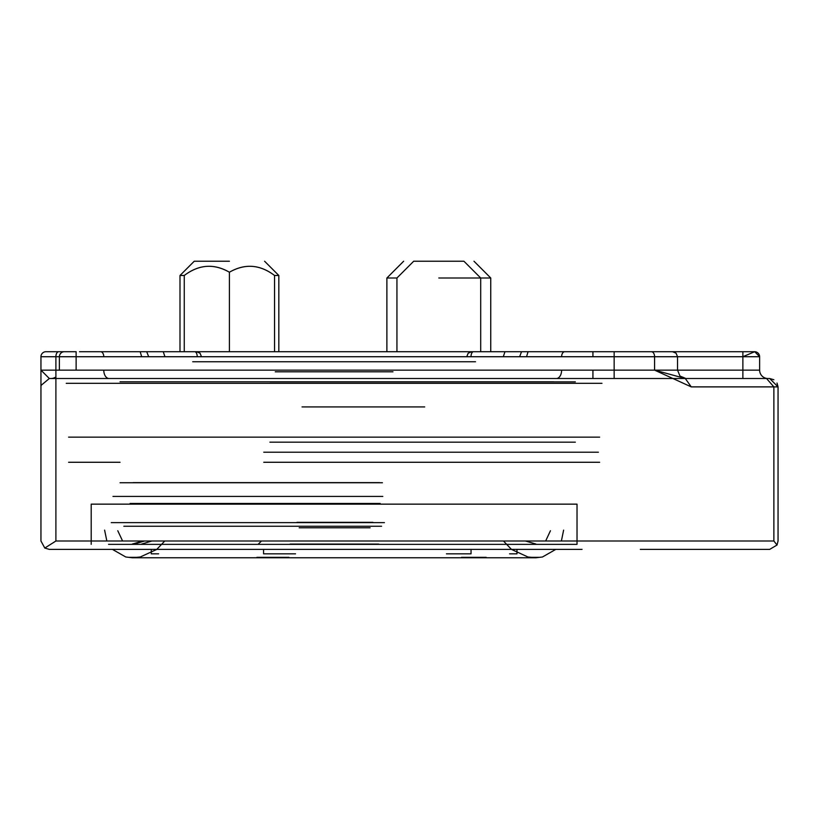<?xml version="1.0" encoding="UTF-8"?>
<svg xmlns="http://www.w3.org/2000/svg" width="819" height="819" viewBox="0 0 819 819"><rect width="100%" height="100%" fill="white"/><g stroke="black" fill="none" stroke-linecap="round" stroke-linejoin="round"><path stroke-width="1.23" d="M275.266 361.752L334.111 361.752M582.053 549.385L49.324 549.385L44.799 548.054L55.897 541.001L773.873 541.001L777.026 545.024L778.05 541.001L778.05 386.885L778.05 465.622M614.148 351.709L614.148 356.726L592.925 356.726L592.925 351.709L669.051 351.709L79.484 351.709M64.404 351.709A5.027 5.027 0 0 0 59.377 356.726A5.027 5.027 0 0 1 64.404 351.709A5.027 5.027 0 0 0 59.377 356.726A5.027 5.027 0 0 1 64.404 351.709A5.027 5.027 0 0 0 59.377 356.726A5.027 5.027 0 0 1 64.404 351.709A5.027 5.027 0 0 0 59.377 356.726A5.027 5.027 0 0 1 64.404 351.709L76.126 351.709L76.126 370.137L76.126 351.709L64.404 351.709A5.027 5.027 0 0 0 59.377 356.726L59.377 370.137L59.377 356.726A5.027 5.027 0 0 1 64.404 351.709L45.977 351.709A5.027 5.027 0 0 0 40.95 356.726A5.027 5.027 0 0 1 45.977 351.709A5.027 5.027 0 0 0 40.95 356.726L40.95 386.885L41.114 385.35L49.324 378.511L685.298 378.511L691.256 386.885L654.586 370.137L742.874 370.137L677.538 370.137L742.874 370.137L742.874 378.511L685.298 378.511L654.586 370.137L759.622 370.137A8.374 8.374 0 0 0 767.997 378.511L667.587 378.511L767.997 378.511A8.374 8.374 0 0 1 759.622 370.137A8.374 8.374 -90 0 0 767.997 378.511A8.374 8.374 0 0 1 759.622 370.137A8.374 8.374 0 0 0 767.997 378.511A8.374 8.374 0 0 1 759.622 370.137A8.374 8.374 -90 0 0 767.997 378.511A8.374 8.374 0 0 1 759.622 370.137L759.622 356.726A5.027 5.027 0 0 0 754.596 351.709L505.538 351.709M651.381 351.709A5.027 3.204 90 0 1 654.586 356.726L334.111 356.726L526.556 356.726L528.06 351.709L140.172 351.709L141.677 356.726L561.619 356.726A5.027 3.133 -90 0 1 564.752 351.709L100.614 351.709A5.027 3.174 -90 0 1 103.778 356.726L334.111 356.726L55.897 356.726L55.897 541.001M400.993 462.274L267.24 462.274M380.18 503.45L130.088 503.45M129.474 557.329L136.855 557.329M137.019 557.36L129.463 557.36L137.019 557.36M256.931 557.329L288.923 557.329M288.974 557.36L256.931 557.36L288.974 557.36M289.66 557.759L535.462 557.759M151.259 549.385L151.259 553.828L158.63 553.828M263.564 549.385L263.564 553.828L295.557 553.828M263.779 452.221L598.382 452.221M263.779 462.274L598.382 462.274M108.558 544.359L577.026 544.359L577.026 504.146L91.206 504.146L557.391 504.146M777.016 383.046L778.05 386.885L769.676 378.511L773.873 379.75M438.82 351.709L184.265 351.709L184.265 275.481L179.996 275.481L184.265 275.481C198.833 264.445 213.882 263.36 229.412 272.225C214.025 263.349 198.976 264.435 184.265 275.481L184.265 351.709L278.829 351.709L274.56 351.709L274.56 275.481L274.56 351.709M438.82 277.999L480.702 277.999L438.82 277.999M68.591 437.141L599.641 437.141M413.687 261.241L438.82 261.241L413.687 261.241L396.939 277.999L386.885 277.999L396.939 277.999L396.939 351.709M555.241 462.274L599.641 462.274M229.412 261.241L194.236 261.241L229.412 261.241M382.811 496.416L112.981 496.416M553.572 381.777L120.045 381.777M378.573 544.072L290.366 544.072M538.759 557.329L531.377 557.329M531.388 557.391L538.759 557.391L531.388 557.36M133.118 381.777L540.171 381.777M116.318 504.146L110.841 504.146M555.804 549.385L542.454 556.992L535.984 557.759L378.46 557.759M461.578 557.329L486.189 557.329M486.077 557.36L461.455 557.36L486.077 557.36M123.833 526.259L381.593 526.259M446.427 553.828L471.038 553.828L471.038 549.385M516.973 549.385L516.973 553.828L509.592 553.828M296.99 522.317L372.911 522.317M258.374 544.072L261.517 541.001M141.574 544.072L151.894 541.001M134.193 544.072L144.523 541.001M424.713 406.92L302.037 406.92M275.266 371.806L392.966 371.806M68.591 462.274L112.981 462.274M475.522 361.752L192.711 361.752M296.785 549.385L285.288 549.385M777.026 545.024L769.676 549.385L777.026 545.024L769.676 549.385L640.325 549.385M44.799 548.054L40.95 541.001L44.799 548.054M40.95 541.001L40.95 356.726L79.484 356.726M759.622 370.137A8.374 8.374 0 0 0 767.997 378.511A8.374 8.374 0 0 1 759.622 370.137A8.374 8.374 0 0 0 767.997 378.511A8.374 8.374 0 0 1 759.622 370.137L759.622 356.726L759.622 370.137L759.622 356.726L759.622 370.137L759.622 356.726L759.622 370.137L742.874 370.137L759.622 370.137L759.622 356.726L754.719 351.709L742.874 356.726L654.586 356.726L654.586 370.137L677.538 370.137L40.95 370.137L49.324 378.511M773.873 541.001L773.873 386.885L766.543 378.511L667.587 378.511M76.126 378.511L51.003 378.511A8.374 8.374 0 0 0 55.897 376.924A8.374 8.374 0 0 1 51.003 378.511A8.374 8.374 0 0 0 55.897 376.924A8.374 8.374 0 0 1 51.003 378.511A8.374 8.374 0 0 0 55.897 376.924A8.374 8.374 0 0 1 51.003 378.511A8.374 8.374 0 0 0 55.897 376.924A8.374 8.374 0 0 1 51.003 378.511A8.374 8.374 0 0 0 55.897 376.924A8.374 8.374 0 0 1 51.003 378.511A8.374 8.374 0 0 0 55.897 376.924M766.543 378.511L769.676 378.511M463.943 261.241L438.82 261.241L463.943 261.241L480.702 277.999L490.745 277.999L480.702 277.999L480.702 351.709L504.975 351.709L503.296 356.726L164.936 356.726L163.247 351.709L184.265 351.709M120.045 462.274L69.85 462.274M229.412 272.225C244.799 263.349 259.848 264.435 274.56 275.481C259.992 264.445 244.942 263.36 229.412 272.225L229.412 351.709M274.56 275.481L278.829 275.481L274.56 275.481M527.416 351.709L754.596 351.709L521.529 351.709L742.874 351.709L742.874 378.511M504.975 351.709L754.596 351.709A5.027 5.027 0 0 1 759.622 356.726A5.027 5.027 0 0 0 754.596 351.709A5.027 5.027 0 0 1 759.622 356.726A5.027 5.027 0 0 0 754.596 351.709L754.719 351.709M519.635 356.726L521.529 351.709L519.635 356.726M146.703 351.709L148.597 356.521M742.874 370.137L742.874 356.726L654.586 356.726L742.874 356.726L654.586 356.726L742.874 356.726L742.874 370.137L654.586 370.137L742.874 370.137L742.874 356.726L742.874 370.137L742.874 356.726L742.874 370.137L654.586 370.137L742.874 370.137L742.874 356.726L654.586 356.726L759.622 356.726A5.027 5.027 0 0 0 754.596 351.709A5.027 5.027 0 0 1 759.622 356.726L614.148 356.726L614.148 378.511M471.017 361.752L197.215 361.752M334.111 452.221L267.24 452.221M269.912 381.859L575.337 381.859M577.026 544.359L559.674 544.359M58.681 351.709A5.027 2.785 90 0 0 55.897 356.726L40.95 356.726A5.027 5.027 0 0 1 45.977 351.709M103.778 370.137A8.374 5.283 90 0 0 109.06 378.511M334.111 370.137L397.307 370.137M601.985 383.312L66.237 383.312M561.619 370.137A8.374 5.221 90 0 1 556.398 378.511M272.594 442.168L565.284 442.168M133.118 482.616L379.494 482.616M299.201 527.784L370.086 527.784M111.251 522.635L384.428 522.635M269.912 442.168L575.337 442.168M778.05 386.885L691.256 386.885M120.045 482.739L382.442 482.739M565.284 381.859L272.594 381.859M297.707 544.359L284.439 544.359M270.915 370.137L164.936 370.137M592.925 370.137L592.925 378.511M759.622 356.726A5.027 5.027 0 0 0 754.596 351.709A5.027 5.027 0 0 1 759.622 356.726A5.027 5.027 0 0 0 754.596 351.709M471.017 356.726A5.027 2.457 90 0 1 473.474 351.709A5.027 2.457 -90 0 0 471.017 356.726A5.027 2.457 90 0 1 473.474 351.709A5.027 2.457 -90 0 0 471.017 356.726M194.758 351.709A5.027 2.457 90 0 1 197.215 356.726A5.027 2.457 90 0 0 194.758 351.709A5.027 2.457 -90 0 1 197.215 356.726A5.027 2.457 90 0 0 194.758 351.709M104.607 530.118L106.849 541.001M112.428 549.385L125.778 556.992L132.248 557.759L535.984 557.759L132.514 557.759L140.264 556.992L156.716 549.447L164.762 541.001M535.984 544.072L525.44 541.001M550.46 530.732L545.649 541.001M403.634 261.241L386.885 277.999L386.885 351.709M194.236 261.241L179.996 275.481L179.996 351.709M290.039 544.113L378.808 544.113M117.772 530.732L122.584 541.001M563.626 530.118L561.384 541.001M503.47 541.001L511.517 549.447L527.968 556.992L535.718 557.759M142.793 541.001L132.248 544.072M91.206 504.146L91.206 544.359M41.114 385.35L40.95 386.875M672.512 351.709L676.064 353.173L677.538 356.726L677.538 370.137L679.985 376.054L685.912 378.511M264.588 261.241L278.829 275.481L278.829 351.709M473.996 261.241L490.745 277.999L490.745 351.709M466.738 356.726L468.181 353.204L471.764 351.709L468.181 353.204L466.738 356.726M201.494 356.726L200.051 353.204L196.468 351.709L200.051 353.204L201.494 356.726"/></g></svg>
